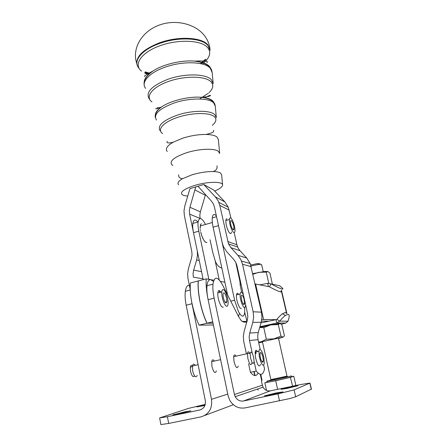 <?xml version="1.0" encoding="UTF-8"?>
<svg xmlns="http://www.w3.org/2000/svg" width="447" height="447" viewBox="0 0 447 447"><rect width="100%" height="100%" fill="white"/><g stroke="black" fill="none" stroke-linecap="round" stroke-linejoin="round"><path stroke-width="0.67" d="M219.633 153.159L218.365 139.475L216.957 136.983C214.929 135.435 211.297 134.592 206.056 134.458C198.647 134.402 190.886 135.637 182.773 138.168L173.157 142.213C167.027 145.806 165.06 148.896 167.251 151.494M222.567 184.829L221.634 174.755L220.483 173.023C219.069 172.129 216.627 171.637 213.158 171.542C206.676 171.486 199.625 172.581 192.009 174.822L182.544 178.683C178.375 181.13 177.073 183.158 178.644 184.767M219.661 153.483L218.359 151.309C214.465 148.097 198.965 148.722 186.455 152.779C174.213 157.07 169.318 161.043 171.777 164.703L172.866 165.502M214.649 191.031C219.768 188.891 222.416 186.902 222.589 185.058C223.12 181.32 207.676 181.404 194.691 185.444C184.309 188.869 180.074 191.88 181.974 194.495C182.974 195.345 184.902 195.853 187.762 196.026M197.222 375.407C195.808 378.173 194.289 376.681 192.657 370.932L192.467 365.998C193.015 363.785 193.964 363.573 195.311 365.355M216.398 370.881C215.191 374.033 213.716 372.614 211.979 366.624L211.699 361.662C212.163 359.455 213.051 359.254 214.353 361.064M250.102 353.828C248.761 351.286 247.878 351.152 247.454 353.426L247.884 358.595C249.644 364.679 250.985 366.154 251.907 363.025M238.217 366.054C237.184 369.194 235.792 367.736 234.044 361.684L233.658 356.712C234.032 354.505 234.843 354.32 236.083 356.164M250.532 358.008L250.136 353.398C250.985 350.794 252.169 352.147 253.689 357.471L254.114 361.819C253.348 364.819 252.153 363.551 250.532 358.008M192.601 365.97C191.472 364.853 190.718 365.3 190.344 367.3L190.556 371.412C191.864 376.206 193.182 377.676 194.518 375.826M252.773 273.631L264.579 271.48L267.865 271.513L266.239 272.122L258.824 272.312L252.918 274.279M251.03 265.971L258.316 264.501L261.668 264.753M278.509 338.368C279.9 337.949 279.431 337.949 277.095 338.368L262.965 341.519C261.366 341.961 261.199 342.095 262.456 341.91M259.696 327.467L270.776 324.908L280.157 323.449M278.554 338.558L282.985 337.161L284.448 335.848L281.839 324.556L279.816 323.41L278.291 324.595L270.776 324.908L263.758 327.595L259.668 327.562M258.567 342.1L261.299 341.743L266.362 339.2L273.944 338.848L280.94 336.127L282.985 337.161L258.645 342.458M200.927 224.26L201.401 223.785M200.91 224.098L200.317 225.567L200.357 227.462L200.195 226.685M200.195 228.02L200.178 227.512M200.317 229.523L200.256 228.959M200.563 231.149L200.463 230.546M206.939 242.38L206.246 242.52L205.257 242.011L203.648 239.944L201.938 236.2L200.781 232.216M200.927 232.842L201.206 233.926M260.517 364.406C259.187 367.792 257.511 365.428 255.483 357.304L255.17 352.096L256.103 350.23L257.656 351.538M259.282 356.455C261.322 364.59 262.981 366.965 264.266 363.579L263.926 358.254C262.791 351.465 259.355 346.537 258.947 351.241L259.282 356.455M260.741 352.404C262.378 354.231 263.222 357.175 263.283 361.237L262.523 362.349C260.886 360.567 260.031 357.628 259.958 353.527L260.741 352.404M223.26 307.111L222.79 307.229C220.622 307.419 217.231 297.629 217.84 292.914C218.019 291.271 218.494 290.483 219.253 290.556L221.002 292.114M223.182 289.555C222.433 289.483 221.975 290.265 221.807 291.913C221.226 296.624 224.617 306.43 226.752 306.251C227.462 306.268 227.897 305.497 228.059 303.943C228.646 299.294 225.366 289.6 223.182 289.555M226.59 298.065L226.903 301.658C226.053 304.223 224.852 302.904 223.31 297.691L222.997 294.137C223.858 291.561 225.053 292.869 226.59 298.065M231.445 231.993C231.11 234.256 230.177 234.15 228.646 231.675C226.746 227.853 225.819 224.137 225.852 220.522C225.981 219.186 226.383 218.656 227.054 218.929M232.239 230.674C233.753 233.161 234.675 233.273 234.988 231.015C235.016 227.439 234.094 223.729 232.222 219.885C230.691 217.32 229.758 217.197 229.428 219.511C229.417 223.126 230.35 226.847 232.239 230.674M230.468 222.058L230.484 221.656C230.68 217.968 234.055 224.517 233.977 228.389L233.96 228.842C233.775 232.518 230.378 225.947 230.468 222.058M241.335 308.335C239.62 310.073 235.776 299.501 236.463 294.908L237.15 293.187L238.927 294.288M243.442 294.992C242.414 292.83 241.536 291.925 240.804 292.265L240.134 293.986C239.48 298.579 243.319 309.173 244.995 307.441L245.671 305.061M241.738 300.658L241.179 296.177C241.766 294.165 242.727 295.126 244.045 299.06L244.604 303.558C244.023 305.552 243.067 304.586 241.738 300.658M286.203 313.101L285.292 312.514L282.571 313.699C280.979 314.861 279.073 316.733 276.866 319.314L279.677 321.142L276.76 323.036L259.908 326.712M288.047 314.286L285.359 315.493C283.772 316.666 281.878 318.549 279.677 321.142L288.002 321.22C289.544 316.817 289.561 314.509 288.047 314.286M259.83 284.873L267.658 283.348L271.1 283.918C276.715 286.94 280.398 288.65 282.146 289.041C283.119 289.22 283.152 288.846 282.247 287.918L279.738 285.784L277.503 285.298M279.738 285.784L271.1 283.918L269.396 286.784C275.017 289.801 278.71 291.489 280.476 291.852C281.314 291.992 281.47 291.729 280.945 291.064M205.659 242.302L205.363 241.983M205.017 241.793L204.665 241.296M204.34 240.994L203.961 240.341M244.665 307.564L244.665 312.688C243.744 317.688 241.648 317.281 238.385 311.453L234.614 300.228L230.769 301.183M190.26 289.662L188.003 278.587L187.606 273.536L188.45 268.513L191.456 258.349L192.042 254.846L191.763 251.343L184.376 215.666L183.996 210.777L184.829 205.883L189.958 188.651L195.736 186.919L189.93 207.285L189.355 210.716L189.623 214.147L193.501 232.68C192.746 228.97 192.528 225.897 192.836 223.455C193.601 219.371 195.35 218.929 198.082 222.137M208.872 279.347L198.809 231.188C198.055 227.473 197.814 224.394 198.105 221.952C199.301 216.773 201.753 217.577 205.458 224.36L205.503 224.461M246.42 353.834L243.805 341.821L243.313 336.468L244.146 331.188L247.225 320.544L247.806 316.862L247.459 313.151L236.971 265.73L235.765 262.361L233.759 259.467L226.785 251.806L223.427 246.593L222.276 242.995L214.426 206.967L213.275 203.759L211.353 201.021L197.954 186.254L203.765 184.51L213.677 189.992L224.908 201.943L215.387 196.915L218.147 200.82L219.807 205.413L228.484 243.855L230.915 247.672L237.916 255.315L240.793 259.456L242.537 264.266L253.136 311.777L253.639 317.091L252.812 322.365L249.733 333.043L249.147 336.747L249.499 340.508L252.354 353.493M260.199 349.431L258.025 339.675L257.684 336.077L258.237 332.529L261.177 322.304L261.964 317.253L261.473 312.162L250.225 263.562L246.727 258.036L239.972 250.694L238.055 247.951L236.899 244.772L234.2 232.641M230.982 218.181L228.283 207.224L224.908 201.943M197.3 251.052L197.501 254.902L196.663 259.919L193.652 270.117L193.065 273.642L193.344 277.185L203.05 278.839M200.122 218.516L199.831 215.141L200.385 211.844L205.458 194.696M241.19 284.795L240.095 284.8M261.769 319.532L263.574 319.449L255.595 284.035L255.103 283.957M204.905 405.479L196.797 406.943L205.151 404.753M275.995 392.969L282.973 391.913L271.396 394.818L264.462 395.874L275.995 392.969M185.187 411.765L190.852 410.871L178.454 414.023L172.844 414.911L185.187 411.765M291.383 386.784L297.937 385.744L287.566 388.314L281.057 389.354L291.383 386.784M212.716 321.834L207.056 323.203C201.189 311.129 197.3 292.042 198.334 280.923L206.212 278.867C205.838 284.733 206.469 291.673 208.101 299.68L228.126 395.818L229.697 400.16C233.328 406.228 238.43 408.815 245.001 407.91L289.745 398.568L295.685 396.791L311.419 389.102M263.015 387.152C264.753 390.058 267.205 391.293 270.374 390.84L300.607 384.543L309.994 383.057L294.098 389.885L277.95 393.88L243.526 400.987C239.933 401.484 237.156 400.054 235.2 396.701L263.015 387.152L261.679 382.364L261.545 380.654L261.998 380.084M235.2 396.701L234.424 394.494L214.152 298.155C213.029 292.69 212.632 288.024 212.962 284.163C214.415 275.967 217.616 276.24 222.556 284.974L238.43 316.303L241.224 320.622L243.71 322.125L246.761 322.136M192.009 303.725L186.17 305.2L205.313 400.607C205.838 405.507 203.972 408.647 199.714 410.028L167.418 416.699L159.64 417.934L160.87 424.577L168.681 423.438L201.066 416.85C209.006 414.291 212.481 408.441 211.492 399.311L192.009 303.725C190.439 295.763 189.902 288.846 190.411 282.985L198.233 280.945C197.2 292.07 201.089 311.157 206.961 323.231L199.094 325.131C196.093 318.834 193.763 311.688 192.109 303.703M159.64 417.934L188.444 408.396L205.24 404.412M291.539 376.67L293.774 376.24L290.416 377.385L292.601 386.214M271.016 380.045L266.948 381.157C265.339 381.883 288.522 376.899 291.081 375.961L291.355 375.854L291.573 376.81M266.96 381.196L267.172 382.163C265.568 382.911 288.756 377.933 291.315 376.972L291.584 376.866M260.215 263.724L257.371 263.618L250.745 264.987M295.327 385.644L295.741 384.75L293.774 376.24M290.416 377.385L275.698 380.727L264.831 382.811L267.15 382.056M291.952 386.348L292.416 386.085M275.698 380.727L277.632 389.331M264.831 382.811L266.518 390.438M186.17 305.2C185.114 299.781 184.834 295.143 185.332 291.282C186.086 286.533 187.729 284.555 190.254 285.359M213.375 324.991L199.094 325.131M204.76 415.459L233.34 404.736M258.07 373.072C256.343 376.631 253.801 376.368 250.443 372.301L248.582 363.763M218.924 290.572L219.863 292.405M214.152 298.155L208.101 299.68C206.995 294.221 206.62 289.561 206.983 285.706C207.492 281.42 208.755 279.414 210.772 279.688L213.426 281.392M257.601 389.007L258.17 390.181M261.484 321.114L268.787 321.175L276.134 319.666L263.574 319.449M269.334 286.762L255.595 284.035M276.134 319.666L276.866 319.314M207.056 323.203L212.995 323.192M244.71 312.313L246.962 321.454M213.817 280.23L206.212 278.867M203.765 184.51L215.387 196.915M216.359 215.851C214.13 213.56 212.761 214.247 212.258 217.918C212.034 220.354 212.314 223.439 213.096 227.171L218.494 225.651L234.614 300.228M254.131 361.573L256.209 371.044C260.366 376.011 263.143 375.296 264.529 368.892L263.713 365.21M250.443 372.301L256.209 371.044M236.536 294.411L236.636 294.864M239.24 314.006L238.536 316.515M227.607 294.947L224.88 282.213L220.449 281.42M246.716 321.454L242.078 321.427M210.051 239.748L212.649 251.996L215.068 260.344C216.404 264.557 218.667 267.138 221.857 268.088M203.217 279.649L193.506 232.725M241.743 292.439L240.296 285.84L239.933 281.822L240.257 280.828L239.955 281.644M213.096 227.171L224.88 282.213M200.29 226.232L200.317 225.567M200.485 225.193L200.558 224.696M268.396 286.572L267.658 283.348M269.396 286.784L268.552 286.605M213.001 323.215L206.961 323.231M281.465 324.215L285.89 323.019L288.002 321.22M285.89 323.019L276.76 323.036L275.989 319.689M268.787 321.175L261.003 322.924M200.491 225.517L200.569 225.858M201.39 234.546L201.726 235.603M201.938 236.2L202.318 237.201M202.552 237.754L202.966 238.664M203.212 239.156L203.648 239.944M263.758 327.595L266.362 339.2M278.291 324.595L280.94 336.127M258.718 342.776L262.501 342.1M267.865 271.513L269.971 273.145L272.379 284.191M266.239 272.122L268.792 283.253M195.736 186.919L197.954 186.254M214.253 103.022L212.839 100.966C210.727 99.05 207.056 97.837 201.826 97.334C189.584 96.071 170.637 100.592 161.59 106.911C157.115 110.007 155.031 112.929 155.332 115.678M210.928 68.598L209.459 66.385C206.631 63.48 201.558 61.725 194.244 61.105C181.152 60.004 162.965 64.39 152.958 71.034C146.923 75.062 143.995 78.996 144.169 82.84M216.342 117.622L214.761 114.594C210.129 110.023 191.713 110.185 176.995 115.237C162.635 120.617 157.037 125.842 160.205 130.904M162.674 133.558C156.612 129.809 163.261 122.104 177.716 117.337C192.093 112.515 209.649 112.32 214.37 116.661C216.924 119.109 216.242 122.003 212.331 125.339M156.495 120.064C153.081 114.499 158.892 108.839 173.928 103.078C189.366 97.692 208.732 97.714 213.605 102.782L215.275 106.112L216.298 117.181M213.197 83.701L211.353 79.734C206 73.638 184.756 73.196 167.932 79.275C151.572 85.796 145.353 92.361 149.276 98.966L149.846 99.664M151.969 101.933C144.783 96.921 152.064 87.126 168.653 81.388C185.159 75.565 205.486 75.94 210.962 81.762C213.85 84.941 213.23 88.562 209.095 92.624M208.397 93.272L200.127 98.564M145.655 88.389C140.548 82.572 148.801 72.844 164.904 67.262C182.426 60.826 204.625 61.507 210.219 68.151L212.157 72.464L213.146 83.131M145.012 72.285L149.51 73.71M201.351 63.401L205.916 59.529M210.124 50.377L208.006 45.533C201.932 37.738 177.861 36.531 158.964 43.7C141.733 49.852 133.027 60.859 138.486 67.631L139.341 68.732M141.543 71.118C133.195 64.703 141.001 52.617 159.696 45.845C178.286 38.967 201.39 40.068 207.62 47.555C210.721 51.344 210.341 55.551 206.486 60.183M206.235 60.479L202.726 63.759M148.594 74.571L144.761 73.112M200.709 63.262L205.609 59.227M210.073 49.891L207.944 44.929C201.86 37.107 177.738 35.889 158.808 43.074C142.397 49.807 135.195 57.143 137.201 65.078M193.501 232.68L198.809 231.188M236.899 244.772L227.741 241.503M258.237 332.529L249.733 333.043M261.473 312.162L253.136 311.777M246.727 258.036L237.916 255.315M189.623 214.147L200.105 218.438M195.071 189.997L205.302 195.25M196.663 259.919L199.267 260.545M295.685 396.791L294.098 389.885M168.681 423.438L167.418 416.699M271.631 380.028L270.636 380.308C267.289 381.325 285.532 377.452 287.728 376.676L286.264 376.804M287.125 376.033L287.013 376.329L287.728 376.676M286.935 376.139L270.871 379.598L262.406 341.681M211.492 399.311L227.769 394.098M199.714 410.028L201.362 409.458M261.601 380.414L260.255 374.29M255.684 353.538L255.254 351.577M234.424 394.494L262.316 385.241M309.838 383.135L311.296 389.331M277.95 393.88L279.52 400.886M270.374 390.84L243.526 400.987M253.879 371.552L254.751 375.553M286.577 313.341L281.258 290.539M201.569 271.681L193.652 270.117M200.385 211.844L189.93 207.285M219.807 205.413L229.182 210.112M230.915 247.672L239.972 250.694M242.537 264.266L251.192 266.63M252.812 322.365L261.177 322.304M249.499 340.508L258.025 339.675M239.966 281.588L235.737 262.316M219.22 279.895L215.068 260.344M145.169 71.883L149.946 73.325M155.282 117.421C154.718 113.963 156.819 110.459 161.59 106.911C157.115 108.75 155.204 109.303 155.863 108.565M215.253 105.805L214.733 103.894L213.431 101.983C211.118 99.586 207.252 98.038 201.826 97.334C206.24 96.91 208.933 96.451 209.906 95.949L210.509 95.552L210.33 95.233M144.169 85.047C143.431 80.343 146.359 75.672 152.958 71.034C146.404 74.453 143.683 76.275 144.8 76.498M212.129 72.073L211.459 69.592L210.056 67.413C207.017 64.005 201.748 61.898 194.244 61.105C202.966 60.77 205.491 61.172 206.486 61.278L207.302 61.485L207.045 62.686M213.761 130.317L213.415 131.362C213.945 132.144 211.498 133.178 206.056 134.458M217.069 165.803L217.013 167.541C216.991 169.257 215.705 170.592 213.158 171.542M178.716 174.76C178.325 177.073 179.605 178.381 182.544 178.683M167.161 141.302C166.329 143.09 168.329 143.392 173.157 142.213M144.867 72.727L148.907 74.275M210.029 49.421C209.66 45.745 208.531 42.236 206.654 38.906C198.831 24.836 177.392 18.55 159.674 24.948C141.833 31.094 131.586 48.734 136.793 63.519M198.11 364.724L192.467 365.998M220.594 359.656L211.699 361.662M247.431 353.605L233.658 356.712M250.136 353.398L247.454 353.426M263.238 271.62L261.629 264.585M200.429 225.897L212.342 222.522M263.283 361.237L261.769 361.573M217.84 292.914L221.807 291.913M226.903 301.658L224.975 302.138M285.359 315.493L282.571 313.699M192.836 223.455L198.105 221.952M237.62 247.035L228.484 243.855M278.459 338.139L287.013 376.329C287.656 376.525 284.901 377.324 278.744 378.732L271.988 380.006C271.044 380.034 270.67 379.905 270.865 379.62M257.371 263.618L258.316 264.501M212.962 284.163L206.983 285.706M311.453 389.242L309.994 383.057M255.047 375.575L254.153 371.491M262.009 380.129L260.735 374.351M256.131 353.437L255.533 350.722M185.332 291.282L190.271 290.008M286.924 313.565L281.465 290.187M228.283 207.224L218.879 202.402M250.225 263.562L241.542 261.076M216.544 216.694L212.258 217.918M240.257 280.828L236.748 264.842M243.101 303.926L244.604 303.558M236.463 294.908L240.134 293.986M232.608 229.216L233.96 228.842M225.852 220.522L229.428 219.511M255.17 352.096L258.947 351.241M190.344 367.3L192.411 366.322M209.727 95.412L204.514 97.77M160.909 107.42L156.953 107.939M205.749 63.792L205.469 63.999"/></g></svg>
